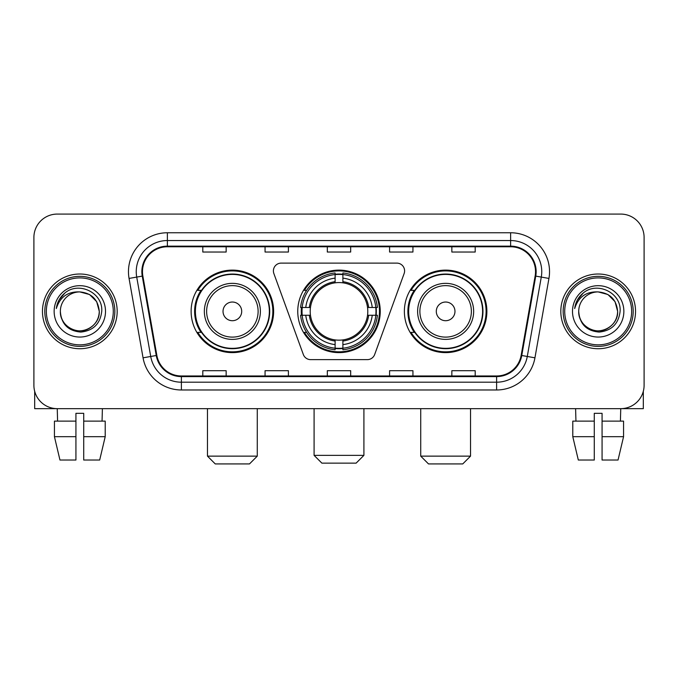 <?xml version="1.0" encoding="UTF-8"?>
<svg xmlns="http://www.w3.org/2000/svg" width="678" height="678" viewBox="0 0 678 678"><rect width="100%" height="100%" fill="white"/><g stroke="black" fill="none" stroke-linecap="round" stroke-linejoin="round"><path stroke-width="1.02" d="M273.404 270.895A7.78 7.78 0 0 0 273.87 273.556L303.329 354.501A7.78 7.78 0 0 0 310.643 359.628L367.357 359.628A7.78 7.78 0 0 0 374.671 354.501L404.13 273.556A7.78 7.78 0 0 0 396.816 263.115L281.184 263.115A7.78 7.78 0 0 0 273.404 270.895M404.376 311.371A41.248 41.248 0 0 0 445.632 352.619A41.248 41.248 0 0 0 486.88 311.371A41.248 41.248 0 0 0 445.632 270.115A41.248 41.248 0 0 0 404.376 311.371M297.752 311.371A41.248 41.248 0 0 0 339 352.619A41.248 41.248 0 0 0 380.248 311.371A41.248 41.248 0 0 0 339 270.115A41.248 41.248 0 0 0 297.752 311.371M191.12 311.371A41.248 41.248 0 0 0 232.368 352.619A41.248 41.248 0 0 0 273.624 311.371A41.248 41.248 0 0 0 232.368 270.115A41.248 41.248 0 0 0 191.12 311.371M201.01 332.381A37.748 37.748 0 0 1 201.01 290.354M301.456 315.262A37.748 37.748 0 0 1 301.456 307.481M414.275 332.381A37.748 37.748 0 0 1 414.275 290.354M33.9 237.427L33.9 385.307A23.349 23.349 0 0 0 57.249 408.656L620.751 408.656A23.349 23.349 0 0 0 644.1 385.307L644.1 237.427A23.349 23.349 0 0 0 620.751 214.078L57.249 214.078A23.349 23.349 0 0 0 33.9 237.427L33.9 385.307M42.46 311.371A37.358 37.358 0 0 0 79.818 348.729A37.358 37.358 0 0 0 117.184 311.371A37.358 37.358 0 0 0 79.818 274.014A37.358 37.358 0 0 0 42.46 311.371A37.358 37.358 0 0 0 79.818 348.729A37.358 37.358 0 0 0 117.184 311.371A37.358 37.358 0 0 0 79.818 274.014A37.358 37.358 0 0 0 42.46 311.371M560.816 311.371A37.358 37.358 0 0 0 598.182 348.729A37.358 37.358 0 0 0 635.54 311.371A37.358 37.358 0 0 0 598.182 274.014A37.358 37.358 0 0 0 560.816 311.371A37.358 37.358 0 0 0 598.182 348.729A37.358 37.358 0 0 0 635.54 311.371A37.358 37.358 0 0 0 598.182 274.014A37.358 37.358 0 0 0 560.816 311.371M142.473 271.675A24.908 24.908 0 0 1 167.381 246.767L510.619 246.767A24.908 24.908 0 0 1 535.145 275.997L521.145 355.391A24.908 24.908 0 0 1 496.618 375.968L181.382 375.968A24.908 24.908 0 0 1 156.855 355.391L142.855 275.997A24.908 24.908 0 0 1 142.473 271.675M141.855 271.675A25.527 25.527 0 0 0 142.244 276.107L156.237 355.501A25.527 25.527 0 0 0 181.382 376.595L496.618 376.595A25.527 25.527 0 0 0 521.763 355.501L535.756 276.107A25.527 25.527 0 0 0 510.619 246.148L167.381 246.148A25.527 25.527 0 0 0 141.855 271.675M129.057 278.429A38.917 38.917 0 0 1 167.381 232.757L510.619 232.757A38.917 38.917 0 0 1 548.943 278.429L534.942 357.823A38.917 38.917 0 0 1 496.618 389.977L181.382 389.977A38.917 38.917 0 0 1 143.058 357.823L129.057 278.429L136.719 277.082A31.129 31.129 0 0 1 167.381 240.546L510.619 240.546A31.129 31.129 0 0 1 541.281 277.082L527.281 356.467A31.129 31.129 0 0 1 496.618 382.197L181.382 382.197A31.129 31.129 0 0 1 150.719 356.467L136.719 277.082A31.129 31.129 0 0 1 136.253 271.675M620.751 214.078L57.249 214.078M57.588 421.114L57.249 408.656L620.751 408.656L620.412 421.114M644.1 385.307L644.1 237.427M521.763 355.501L527.281 356.467L541.281 277.082L548.943 278.429M327.321 246.767L327.321 252.038L350.679 252.038L350.679 246.767M265.064 246.767L265.064 252.038L288.413 252.038L288.413 246.767M202.798 246.767L202.798 252.038L226.147 252.038L226.147 246.767M389.587 246.767L389.587 252.038L412.936 252.038L412.936 246.767M451.853 246.767L451.853 252.038L475.202 252.038L475.202 246.767M350.679 375.968L350.679 370.697L327.321 370.697L327.321 375.968M288.413 375.968L288.413 370.697L265.064 370.697L265.064 375.968M226.147 375.968L226.147 370.697L202.798 370.697L202.798 375.968M412.936 375.968L412.936 370.697L389.587 370.697L389.587 375.968M475.202 375.968L475.202 370.697L451.853 370.697L451.853 375.968M34.68 391.291L34.68 408.656L124.964 408.656M54.435 421.114L54.435 436.683L59.961 460.031L54.435 436.683L54.435 421.114L75.928 421.114L75.928 413.326L83.716 413.326L83.716 421.114L105.209 421.114L105.209 436.683L99.683 460.031L105.209 436.683L83.716 436.683L83.716 421.114M102.395 408.656L102.056 421.114M75.928 421.114L75.928 460.031L59.961 460.031M54.435 436.683L75.928 436.683M99.683 460.031L83.716 460.031L83.716 436.683M113.285 311.371A33.468 33.468 0 0 0 79.818 277.904A33.468 33.468 0 0 0 46.35 311.371A33.468 33.468 0 0 0 79.818 344.839A33.468 33.468 0 0 0 113.285 311.371M114.845 311.371A35.027 35.027 0 0 0 79.818 276.344A35.027 35.027 0 0 0 44.799 311.371A35.027 35.027 0 0 0 79.818 346.39A35.027 35.027 0 0 0 114.845 311.371M60.359 311.371A19.459 19.459 0 0 1 79.818 291.913C91.64 293.066 98.124 299.549 99.276 311.371L96.674 301.642L89.547 294.515L79.818 291.913L89.547 294.515L96.674 301.642L99.276 311.371L96.674 301.642L89.547 294.515L79.818 291.913L89.547 294.515L96.674 301.642L99.276 311.371L96.674 301.642L89.547 294.515L79.818 291.913L89.547 294.515L96.674 301.642L99.276 311.371L96.674 301.642L89.547 294.515L79.818 291.913L89.547 294.515L96.674 301.642L99.276 311.371C99.946 325.754 82.216 335.991 70.088 328.22C63.868 324.321 60.622 318.711 60.359 311.371C61.291 324.059 68.105 330.957 80.809 332.076C93.267 330.728 100.251 323.83 101.734 311.371C103.183 292.837 78.894 281.056 64.902 292.989C60.02 297.074 57.164 302.252 56.316 308.541C59.995 296.947 67.825 291.404 79.818 291.913L89.547 294.515L96.674 301.642L99.276 311.371C99.946 325.754 82.216 335.991 70.088 328.22C63.868 324.321 60.622 318.711 60.359 311.371C59.698 325.754 77.419 335.991 89.547 328.22C95.776 324.321 99.013 318.711 99.276 311.371C99.013 318.711 95.776 324.321 89.547 328.22C77.419 335.991 59.698 325.754 60.359 311.371C60.622 318.711 63.868 324.321 70.088 328.22C82.216 335.991 99.946 325.754 99.276 311.371C99.946 325.754 82.216 335.991 70.088 328.22C63.868 324.321 60.622 318.711 60.359 311.371C60.622 318.711 63.868 324.321 70.088 328.22C82.216 335.991 99.946 325.754 99.276 311.371C99.013 318.711 95.776 324.321 89.547 328.22C77.419 335.991 59.698 325.754 60.359 311.371C59.698 325.754 77.419 335.991 89.547 328.22C95.776 324.321 99.013 318.711 99.276 311.371C99.946 325.754 82.216 335.991 70.088 328.22C63.868 324.321 60.622 318.711 60.359 311.371C59.698 325.754 77.419 335.991 89.547 328.22C95.776 324.321 99.013 318.711 99.276 311.371C99.946 325.754 82.216 335.991 70.088 328.22C63.868 324.321 60.622 318.711 60.359 311.371C60.622 318.711 63.868 324.321 70.088 328.22C82.216 335.991 99.946 325.754 99.276 311.371C100.056 326.474 80.64 336.508 68.792 327.398M54.138 311.371A25.688 25.688 0 0 0 79.818 337.051A25.688 25.688 0 0 0 105.505 311.371A25.688 25.688 0 0 0 79.818 285.684A25.688 25.688 0 0 0 54.138 311.371M64.893 292.998L59.155 299.82M58.8 300.481L59.317 299.54L58.8 300.481M356.12 463.142L321.881 463.142L314.092 455.362L363.908 455.362L356.12 463.142M342.89 348.212L342.89 349.78A38.604 38.604 0 0 0 377.409 315.262L375.841 315.262A37.044 37.044 0 0 1 342.89 348.212L342.89 344.61A33.468 33.468 0 0 0 372.239 315.262L367.535 315.262A28.798 28.798 0 0 0 342.89 282.836L342.89 274.531A37.044 37.044 0 0 1 375.841 307.481L377.409 307.481A38.604 38.604 0 0 0 342.89 272.963L342.89 274.531M302.159 315.262L300.591 315.262A38.604 38.604 0 0 0 335.11 349.78L335.11 348.212A37.044 37.044 0 0 1 302.159 315.262L305.761 315.262A33.468 33.468 0 0 0 335.11 344.61L335.11 339.907A28.798 28.798 0 0 0 367.535 315.262L368.679 315.262A29.934 29.934 0 0 1 342.89 341.051L342.89 344.61M335.11 274.531L335.11 272.963A38.604 38.604 0 0 0 300.591 307.481L302.159 307.481A37.044 37.044 0 0 1 335.11 274.531L335.11 278.133A33.468 33.468 0 0 0 305.761 307.481L310.465 307.481A28.798 28.798 0 0 0 335.11 339.907L335.11 341.051A29.934 29.934 0 0 1 309.321 315.262L305.761 315.262M302.235 315.262A36.968 36.968 0 0 1 302.235 307.481M342.89 274.607A36.968 36.968 0 0 0 335.11 274.607M375.765 307.481A36.968 36.968 0 0 1 375.765 315.262M375.841 307.481L372.239 307.481A33.468 33.468 0 0 0 342.89 278.133M372.239 315.262L375.841 315.262M335.11 344.61L335.11 348.212M367.535 307.481L372.239 307.481M342.89 339.949L342.89 341.051M335.11 339.907A28.798 28.798 0 0 1 310.465 315.262L309.321 315.262M342.89 348.136A36.968 36.968 0 0 1 335.11 348.136M305.761 307.481L302.159 307.481M335.11 282.785L335.11 278.133M342.89 282.836A28.798 28.798 0 0 0 310.465 307.481L309.321 307.481A29.934 29.934 0 0 1 335.11 281.684M342.89 282.785L342.89 281.684A29.934 29.934 0 0 1 368.679 307.481M306.617 290.354L304.414 290.354A40.477 40.477 0 0 1 379.477 311.371A40.477 40.477 0 0 1 304.414 332.381L306.617 332.381M249.496 463.921L215.248 463.921L207.468 456.133L257.276 456.133L249.496 463.921M241.707 311.371A9.339 9.339 0 0 0 232.368 302.032A9.339 9.339 0 0 0 223.028 311.371A9.339 9.339 0 0 0 232.368 320.711A9.339 9.339 0 0 0 241.707 311.371M260.386 311.371A28.018 28.018 0 0 0 232.368 283.353A28.018 28.018 0 0 0 204.349 311.371A28.018 28.018 0 0 0 232.368 339.39A28.018 28.018 0 0 0 260.386 311.371A28.018 28.018 0 0 1 232.368 339.39A28.018 28.018 0 0 1 204.349 311.371M269.344 311.371A36.968 36.968 0 0 0 232.368 274.404A36.968 36.968 0 0 0 195.4 311.371A36.968 36.968 0 0 0 232.368 348.339A36.968 36.968 0 0 0 269.344 311.371M272.844 311.371A40.477 40.477 0 0 1 197.781 332.381L201.536 332.381A37.315 37.315 0 0 0 257.064 339.356A37.315 37.315 0 0 0 257.064 283.387A37.315 37.315 0 0 0 201.536 290.354L197.781 290.354A40.477 40.477 0 0 1 272.844 311.371M462.752 463.921L428.504 463.921L420.724 456.133L470.532 456.133L462.752 463.921M454.972 311.371A9.339 9.339 0 0 0 445.632 302.032A9.339 9.339 0 0 0 436.293 311.371A9.339 9.339 0 0 0 445.632 320.711A9.339 9.339 0 0 0 454.972 311.371M473.651 311.371A28.018 28.018 0 0 0 445.632 283.353A28.018 28.018 0 0 0 417.614 311.371A28.018 28.018 0 0 0 445.632 339.39A28.018 28.018 0 0 0 473.651 311.371A28.018 28.018 0 0 1 445.632 339.39A28.018 28.018 0 0 1 417.614 311.371M482.6 311.371A36.968 36.968 0 0 0 445.632 274.404A36.968 36.968 0 0 0 408.656 311.371A36.968 36.968 0 0 0 445.632 348.339A36.968 36.968 0 0 0 482.6 311.371M486.101 311.371A40.477 40.477 0 0 1 411.038 332.381L414.792 332.381A37.315 37.315 0 0 0 470.32 339.356A37.315 37.315 0 0 0 470.32 283.387A37.315 37.315 0 0 0 414.792 290.354L411.038 290.354A40.477 40.477 0 0 1 486.101 311.371M643.32 391.291L643.32 408.656L553.036 408.656M594.284 421.114L594.284 436.683L572.791 436.683L578.317 460.031L572.791 436.683L572.791 421.114L594.284 421.114L594.284 413.326L602.072 413.326L602.072 421.114L623.565 421.114L623.565 436.683L618.039 460.031L623.565 436.683L602.072 436.683L602.072 421.114L602.072 460.031L618.039 460.031M594.284 436.683L594.284 460.031L578.317 460.031M575.605 408.656L575.944 421.114M631.65 311.371A33.468 33.468 0 0 0 598.182 277.904A33.468 33.468 0 0 0 564.715 311.371A33.468 33.468 0 0 0 598.182 344.839A33.468 33.468 0 0 0 631.65 311.371M633.201 311.371A35.027 35.027 0 0 0 598.182 276.344A35.027 35.027 0 0 0 563.155 311.371A35.027 35.027 0 0 0 598.182 346.39A35.027 35.027 0 0 0 633.201 311.371M617.641 311.371C616.48 299.549 609.997 293.066 598.182 291.913L607.912 294.515L615.031 301.642L617.641 311.371L615.031 301.642L607.912 294.515L598.182 291.913L607.912 294.515L615.031 301.642L617.641 311.371L615.031 301.642L607.912 294.515L598.182 291.913L607.912 294.515L615.031 301.642L617.641 311.371L615.031 301.642L607.912 294.515L598.182 291.913L607.912 294.515L615.031 301.642L617.641 311.371C618.302 325.754 600.581 335.991 588.453 328.22C582.224 324.321 578.987 318.711 578.724 311.371C579.656 324.059 586.47 330.957 599.166 332.076C611.632 330.728 618.607 323.83 620.099 311.371C621.54 292.837 597.259 281.056 583.258 292.989C578.376 297.074 575.52 302.252 574.681 308.541C578.351 296.947 586.182 291.404 598.182 291.913L607.912 294.515L615.031 301.642L617.641 311.371C618.302 325.754 600.581 335.991 588.453 328.22C582.224 324.321 578.987 318.711 578.724 311.371C578.054 325.754 595.784 335.991 607.912 328.22C614.132 324.321 617.378 318.711 617.641 311.371C618.302 325.754 600.581 335.991 588.453 328.22C582.224 324.321 578.987 318.711 578.724 311.371C578.987 318.711 582.224 324.321 588.453 328.22C600.581 335.991 618.302 325.754 617.641 311.371C618.302 325.754 600.581 335.991 588.453 328.22C582.224 324.321 578.987 318.711 578.724 311.371C578.054 325.754 595.784 335.991 607.912 328.22C614.132 324.321 617.378 318.711 617.641 311.371C617.378 318.711 614.132 324.321 607.912 328.22C595.784 335.991 578.054 325.754 578.724 311.371C578.987 318.711 582.224 324.321 588.453 328.22C600.581 335.991 618.302 325.754 617.641 311.371C617.378 318.711 614.132 324.321 607.912 328.22C595.784 335.991 578.054 325.754 578.724 311.371C578.987 318.711 582.224 324.321 588.453 328.22C600.581 335.991 618.302 325.754 617.641 311.371C618.302 325.754 600.581 335.991 588.453 328.22C582.224 324.321 578.987 318.711 578.724 311.371A19.459 19.459 0 0 1 598.182 291.913L607.912 294.515L615.031 301.642L617.641 311.371C618.421 326.474 598.996 336.508 587.148 327.398M572.495 311.371A25.688 25.688 0 0 0 598.182 337.051A25.688 25.688 0 0 0 623.862 311.371A25.688 25.688 0 0 0 598.182 285.684A25.688 25.688 0 0 0 572.495 311.371M583.25 292.998L577.512 299.82M577.164 300.481L577.673 299.54L577.164 300.481M510.619 232.757L510.619 246.148M136.719 277.082L142.244 276.107M181.382 389.977L181.382 376.595M496.618 376.595L496.618 389.977M143.058 357.823L156.237 355.501M535.756 276.107L541.281 277.082M167.381 232.757L167.381 246.148M527.281 356.467L534.942 357.823M342.89 339.907A28.798 28.798 0 0 0 367.535 315.262M335.11 348.484A37.315 37.315 0 0 0 342.89 348.484M376.112 315.262A37.315 37.315 0 0 0 376.112 307.481M342.89 274.251A37.315 37.315 0 0 0 335.11 274.251M258.115 311.371A25.739 25.739 0 0 0 232.368 285.633A25.739 25.739 0 0 0 206.629 311.371A25.739 25.739 0 0 0 232.368 337.11A25.739 25.739 0 0 0 258.115 311.371M471.371 311.371A25.739 25.739 0 0 0 445.632 285.633A25.739 25.739 0 0 0 419.885 311.371A25.739 25.739 0 0 0 445.632 337.11A25.739 25.739 0 0 0 471.371 311.371M363.908 408.656L363.908 455.362M314.092 408.656L314.092 455.362M257.276 408.656L257.276 456.133M207.468 408.656L207.468 456.133M470.532 408.656L470.532 456.133M420.724 408.656L420.724 456.133"/></g></svg>
